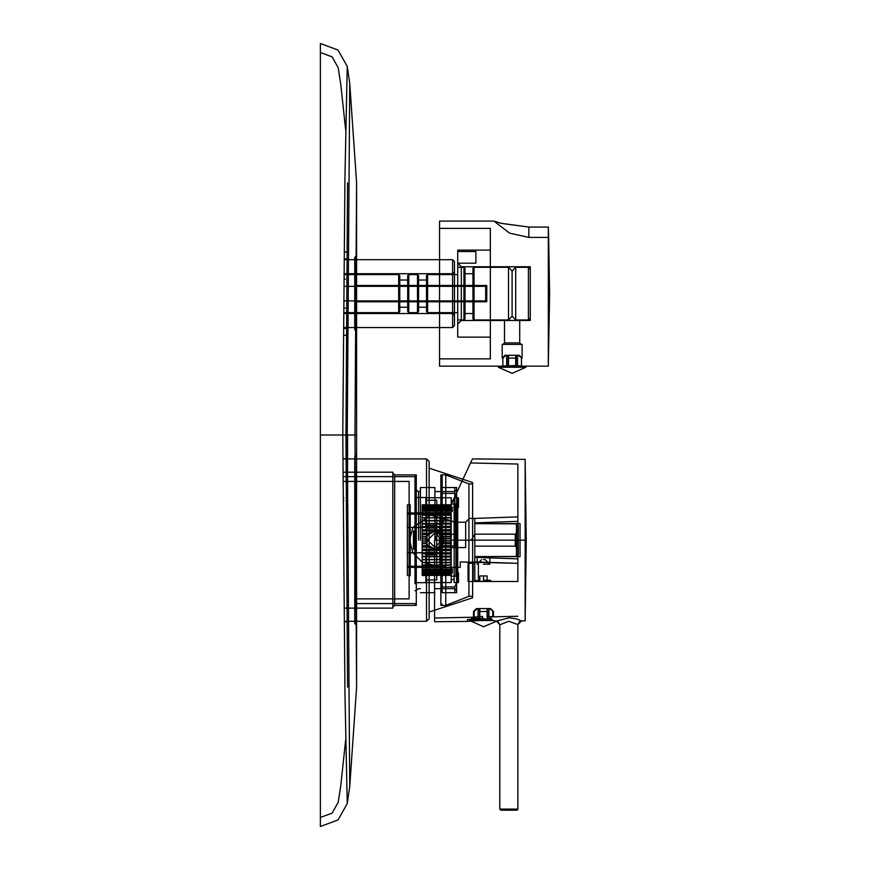<?xml version="1.0" encoding="UTF-8"?>
<svg xmlns="http://www.w3.org/2000/svg" width="870" height="870" viewBox="0 0 870 870"><rect width="100%" height="100%" fill="white"/><g stroke="black" fill="none" stroke-linecap="round" stroke-linejoin="round"><path stroke-width="1.3" d="M439.676 572.775L436.718 575.548L439.676 572.775L426.626 572.775L425.843 573.504L425.843 575.646L425.843 573.504L427.659 572.155L426.028 574.265L427.659 573.08L426.028 575.037L427.659 573.667L426.028 575.418L427.659 573.841L426.028 575.418L427.659 573.667L426.028 575.037L427.659 573.123L426.028 574.265L427.659 572.221L426.626 572.775M440.709 570.883L439.078 571.612L440.709 570.883L439.078 573.123L451.225 573.123L427.659 573.08L451.225 573.08L451.225 574.265L451.225 572.155L427.659 572.155L451.225 572.155L451.225 573.123L451.225 570.883L440.709 570.883L451.225 570.883L451.225 571.612L451.225 569.274L439.078 569.763L440.709 569.274L439.078 571.612L451.225 571.612L439.078 571.612M440.709 567.349L439.078 567.588L440.709 567.349L439.078 569.763L451.225 569.763L451.225 567.186L422.222 567.186L422.222 575.472L422.222 565.119L422.222 567.588L450.138 567.588L451.225 566.109L451.225 567.36L451.225 564.978L422.222 565.119L422.222 562.368L422.222 565.119L450.138 565.119L451.225 563.64L451.225 565.043L422.222 564.978L422.222 567.588L451.225 567.588L451.225 540.216L440.709 540.216L439.078 541.977L440.709 543.554L439.078 545.653L440.709 547.045L439.078 549.274L440.709 550.46L439.078 552.787L440.709 553.755L439.078 556.169L440.709 556.898L439.078 559.377L440.709 559.867L439.078 562.368L440.709 562.749L439.078 565.119L440.709 565.239L439.078 567.588L451.225 567.588L439.078 567.588M439.078 515.138L451.225 515.138L451.225 512.658L439.078 512.658L440.709 512.908L439.078 512.658L440.709 515.007L439.078 515.138L440.709 517.498L439.078 517.878L440.709 520.238L439.078 520.88L440.709 523.185L439.078 524.077L440.709 526.328L439.078 527.459L440.709 529.623L439.078 530.983L440.709 533.027L439.078 534.593L440.709 536.507L439.078 538.28L440.709 540.216M439.078 510.483L451.225 510.483L439.078 510.483L440.709 510.973L439.078 510.483L440.709 512.908L451.225 512.908L451.225 504.828L451.225 506.416L427.659 506.416L426.028 504.828L427.659 506.416L451.225 506.416L427.659 506.416L425.843 504.6L425.843 506.742L425.843 497.716L425.843 500.272L436.718 500.272L436.718 579.975L425.843 579.975L425.843 573.504M439.078 508.635L451.225 508.635L439.078 508.635L440.709 509.363L439.078 508.635L440.709 510.973L451.225 510.973L440.709 510.973M427.659 508.036L426.028 505.981L427.659 508.036L451.225 508.091L427.659 508.091L425.843 506.742L427.659 508.091L451.225 508.091L451.225 507.134L439.676 507.482L436.718 504.698L440.709 509.363L451.225 509.363L440.709 509.363M425.843 579.975L425.843 582.541L425.843 579.975L436.718 579.975L436.718 528.036L436.718 552.211L425.843 552.211L425.843 575.472L425.843 552.211L425.843 554.69L436.718 554.69L425.843 554.69L425.843 582.715L416.056 582.715L414.968 583.803L414.968 496.444L414.968 583.803M425.843 525.556L425.843 497.531L425.843 525.556L436.718 525.556L425.843 525.556L425.843 528.036L425.843 504.785L425.843 528.036L436.718 528.036L425.843 528.036M436.718 528.036L436.718 500.272L425.843 500.272M426.626 507.482L439.676 507.482M425.843 506.742L425.843 504.6M425.843 497.531L416.056 497.531L414.968 496.444M436.718 525.556L436.718 500.272M425.843 582.715L425.843 554.69M425.843 582.541L451.225 582.541L451.225 497.716L451.225 582.541M425.843 497.716L451.225 497.716M436.718 579.975L436.718 554.69M451.225 579.637L451.225 500.609L451.225 579.637L454.118 579.637L454.118 500.609L454.118 579.637M451.225 500.609L454.118 500.609M454.118 582.541L454.118 497.716L454.118 582.541L458.468 582.541M454.118 497.716L458.468 497.716L457.75 497.792L457.75 582.454L457.75 497.792L458.468 497.716M458.468 582.454L458.468 576.919L458.468 580.627L458.468 579.453L457.75 579.474L457.75 580.627L457.75 576.919L457.75 579.453L458.468 579.453L458.468 578.006L457.75 578.006L457.75 502.24L457.75 582.454M458.468 505.068L458.468 507.058L457.75 507.058L458.468 507.058L458.468 499.619L457.75 499.619L457.75 507.058L457.75 503.806L458.468 504.448L457.75 503.806L458.468 503.806L458.468 505.068L457.75 505.068M458.468 574.45L458.468 576.44L458.468 572.732L457.75 572.732L457.75 576.44L457.75 573.189L458.468 573.819L457.75 573.189L458.468 573.189L458.468 574.45L457.75 574.45M457.75 575.809L457.75 576.908L458.468 576.919L457.75 576.919L458.468 576.908L458.468 575.809L457.75 575.809M457.75 497.792L457.75 502.24L455.934 504.056L455.934 576.19L455.934 504.056L451.225 504.056L451.225 576.19L451.225 504.056M457.75 502.24L458.468 502.24L458.468 499.619L457.75 499.619L457.75 503.338L458.468 503.338L458.468 497.792M457.75 506.427L457.75 507.525L458.468 507.525L458.468 506.427L457.75 506.427M458.468 577.549L457.75 577.549M458.468 580.627L457.75 580.627L458.468 580.627M457.75 579.474L458.468 579.474L457.75 579.474M458.468 580.877L457.75 580.877M457.75 499.38L458.468 499.38M457.75 500.805L458.468 500.805L457.75 500.783M458.468 502.175L457.75 502.175M458.468 502.697L457.75 502.697M458.468 503.338L457.75 503.338L458.468 503.349M457.75 578.006L455.934 576.19L451.225 576.19M439.078 573.123L452.313 573.112L452.313 568.762L451.225 568.762L451.225 575.037L426.028 575.037L451.225 575.037L451.225 573.645L451.225 575.418L426.028 575.418L451.225 575.418L451.225 573.841L427.659 573.841L451.225 573.841L427.659 573.841L425.843 575.646M440.709 540.031L451.225 540.216M451.225 540.031L451.225 515.138L440.709 515.138M451.225 508.036L451.225 511.484L452.313 511.484L452.313 507.134L427.659 507.166L426.028 504.828L427.659 507.166L426.028 505.981L427.659 507.166L451.225 507.166L427.659 507.134M440.709 512.908L407.356 512.941L407.356 514.029L407.356 512.941L451.225 512.941L451.225 514.029L451.225 512.658L439.078 512.658M439.078 569.763L451.225 569.763L440.709 569.274M451.225 573.667L427.659 573.645M451.225 573.123L427.659 573.123M451.225 574.265L426.028 574.265L451.225 574.374L451.225 573.569L422.222 573.569L422.222 575.418L450.138 575.418L451.225 574.265L451.225 573.384L422.222 573.384L422.222 575.037L450.138 575.037L451.225 573.787L422.222 573.384L422.222 575.418L450.138 575.418L451.225 574.374M451.225 572.221L427.659 572.221M422.222 541.977L422.222 565.119L451.225 565.043L451.225 560.9L451.225 562.444L450.138 562.368L451.225 560.9L451.225 557.942L451.225 559.606L450.138 559.377L451.225 557.942L451.225 554.788L451.225 556.55L450.138 556.169L451.225 554.788L451.225 551.471L451.225 553.32L450.138 552.787L451.225 551.471L451.225 548.024L451.225 549.949L450.138 549.274L451.225 548.024L451.225 544.5L451.225 546.458L450.138 545.653L451.225 544.5L451.225 515.214L451.225 516.617L450.138 515.138L422.222 515.138L422.222 538.28L422.222 512.658L422.222 541.977L426.039 541.977L426.039 538.28L422.222 538.28M422.222 510.483L422.222 513.072L451.225 513.072L451.225 510.864L451.225 511.951L450.138 510.483L422.222 510.483L422.222 511.158L451.225 511.158L451.225 509.167L451.225 510.07L450.138 508.635L422.222 508.635L422.222 507.134L422.222 511.158L451.225 511.158L450.138 510.483L422.222 510.483M422.222 505.981L422.222 508.319L451.225 508.319L451.225 506.797L450.138 505.981L422.222 505.981L422.222 507.406L451.225 507.406L451.225 506.144L450.138 505.22L422.222 504.828L422.222 507.406L451.225 507.406L450.138 505.981L422.222 505.981M422.222 504.785L425.843 504.785M425.843 575.472L422.222 575.472M451.225 568.306L451.225 567.186L422.222 567.186L422.222 569.763L450.138 569.763L451.225 569.382L450.138 569.763L451.225 568.306L450.138 569.763L422.222 569.763L422.222 569.089L451.225 569.382L451.225 568.306L451.225 569.382L440.709 569.371M451.225 570.187L450.138 571.612L422.222 571.612L422.222 570.676L451.225 570.676L450.138 571.612L451.225 569.089L422.222 569.089L422.222 571.612L451.225 571.09M451.225 571.742L450.138 573.123L422.222 573.123L422.222 571.938L451.225 571.938L450.138 573.123L451.225 570.676L422.222 570.676L422.222 573.123L450.138 573.123L451.225 572.449M451.225 572.938L450.138 574.265L422.222 574.265L422.222 572.841L451.225 572.841L450.138 574.265L451.225 571.938L422.222 571.938L422.222 574.265L450.138 574.265L451.225 573.461M451.225 573.787L450.138 575.037L451.225 574.102L451.225 572.841L422.222 572.841L422.222 575.037L450.138 575.037L451.225 574.102M425.843 552.211L436.718 552.211M450.138 527.459L451.225 526.926L450.138 527.459L451.225 528.775L450.138 527.459L422.222 527.459M422.222 529.786L440.709 529.797M422.222 526.524L440.709 526.491M450.138 524.077L451.225 523.697L450.138 524.077L451.225 525.458L450.138 524.077L422.222 524.077M422.222 523.403L451.225 523.403M450.138 520.88L451.225 520.641L450.138 520.88L451.225 522.304L450.138 520.88L422.222 520.88M422.222 520.467L451.225 520.467M450.138 517.878L451.225 517.802L450.138 517.878L451.225 519.346L450.138 517.878L422.222 517.878M422.222 517.748L451.225 517.748M422.222 515.268L451.225 515.268L451.225 512.887L451.225 514.137L450.138 512.658L422.222 512.658L422.222 515.268L451.225 515.268L422.222 515.268M451.225 514.137L450.138 512.658L422.222 512.658L451.225 512.887M422.222 509.57L451.225 509.57L451.225 507.797L451.225 508.515L450.138 507.134L422.222 507.134L422.222 509.57L451.225 509.57L450.138 508.635L422.222 508.635L422.222 509.57M451.225 508.515L450.138 507.134L451.225 507.797L450.138 507.134L422.222 507.134L422.222 508.319L451.225 507.797M422.222 506.862L451.225 506.862L451.225 505.981L450.138 504.828L422.222 504.828L422.222 506.862L451.225 506.862L450.138 505.22L422.222 505.22L422.222 506.862M422.222 506.677L451.225 506.677L451.225 505.883L450.138 504.828L422.222 504.828L422.222 506.677M451.225 505.981L426.028 505.981L451.225 505.981L450.138 504.828L451.225 505.883M451.225 506.46L450.138 505.22L451.225 506.144M451.225 507.308L450.138 505.981L451.225 506.797M451.225 510.07L450.138 508.635L451.225 509.167M451.225 511.951L450.138 510.483L451.225 510.864M451.225 516.617L450.138 515.138L451.225 515.214M451.225 532.222L450.138 530.983L451.225 530.308L451.225 532.222L450.138 530.983L422.222 530.983M451.225 539.324L450.138 538.28L451.225 539.324L451.225 537.345L450.138 538.28L443.787 538.28L443.787 541.977L442.09 545.653L440.72 547.078L434.913 549.188L429.095 547.078L427.735 545.653L422.222 545.653M443.787 541.977L450.138 541.977L451.225 540.922L451.225 542.913L450.138 541.977L451.225 540.922M451.225 517.802L451.225 519.346M451.225 520.641L451.225 522.304M451.225 523.697L451.225 525.458M451.225 526.926L451.225 528.775M451.225 533.788L451.225 535.746L450.138 534.593L451.225 533.788L450.138 534.593L442.09 534.593L443.787 538.28M407.356 514.029L451.225 514.029L407.356 514.029L407.356 527.438L451.225 527.438L451.225 567.316L460.284 567.316L460.284 561.879L517.922 563.379L474.781 561.879L517.922 563.379L517.922 558.855L517.922 581.508L474.781 581.508L474.781 561.879L478.413 561.998L478.413 581.508L478.413 561.998M451.225 514.029L451.225 520.684L454.292 522.185L451.878 521.25L454.292 522.185L465.722 522.185L454.292 522.185L465.722 522.185L469.343 518.379L474.781 518.379L474.781 523.631L520.097 523.631L520.097 556.615L474.781 556.615L474.781 523.631L516.476 523.816L516.476 556.441L518.281 554.625L516.476 556.441L516.476 523.816L518.281 525.621L518.281 554.625L518.281 525.621L516.476 523.816M451.225 527.438L451.225 520.684L430.509 515.138L412.935 527.438L407.356 527.438L407.356 567.316L407.356 566.229L445.788 566.229L445.788 565.5L434.913 565.5L422.222 562.096L412.935 552.809L407.356 552.809L451.225 552.809L412.935 552.809L409.531 540.129L412.935 527.438L439.078 527.459M451.225 566.109L450.138 567.588L451.225 567.36M451.225 563.64L450.138 565.119L451.225 565.043M422.222 562.509L451.225 562.509M451.225 562.444L422.222 562.368M422.222 559.78L451.225 559.78M450.138 562.368L451.225 560.9M451.225 559.606L422.222 559.377M422.222 556.843L451.225 556.843M450.138 559.377L451.225 557.942M451.225 556.55L422.222 556.169M422.222 553.733L440.709 553.755M450.138 556.169L451.225 554.788M451.225 553.32L422.222 552.787M422.222 550.46L440.709 550.46M450.138 552.787L451.225 551.471M451.225 549.949L450.138 549.274L422.222 549.274M422.222 547.078L429.095 547.078M440.72 547.078L451.225 547.078L440.709 547.045M450.138 549.274L451.225 548.024M422.222 543.619L426.55 543.619L426.039 541.977M427.735 545.653L426.55 543.619M422.222 540.129L425.843 540.129M422.222 536.627L426.55 536.627L427.735 534.593L422.222 534.593M426.039 538.28L426.55 536.627M422.222 533.169L429.095 533.169L434.913 531.059L440.72 533.169L451.225 533.169M427.735 534.593L429.095 533.169M450.138 530.983L451.225 530.308M440.72 533.169L442.09 534.593M434.913 531.059L442.765 535.594L442.765 544.653L434.913 549.188L427.061 544.653L427.061 535.594L434.913 531.059M443.276 536.627L451.225 536.627M443.972 540.129L451.225 540.129M450.138 541.977L451.225 542.913M443.276 543.619L451.225 543.619M442.09 545.653L450.138 545.653L451.225 544.5M450.138 545.653L451.225 546.458M434.913 547.371L442.156 540.129L434.913 532.875L427.659 540.129L434.913 547.371L442.156 540.129L434.913 532.875L427.659 540.129L434.913 547.371L442.156 540.129L434.913 532.875L427.659 540.129L434.913 547.371M407.356 575.472L407.356 504.785L407.356 575.472L410.259 575.472L409.172 576.56L409.172 503.697L409.172 576.56M409.172 503.697L410.259 504.785L410.259 575.472L410.259 504.785L407.356 504.785M409.172 598.854L409.172 481.404L409.172 598.854L355.732 598.854M409.172 481.404L343.161 481.404M343.922 500.761L343.302 500.761L343.922 500.761M343.28 498.042L343.922 498.042L343.28 498.042M414.968 540.129L414.968 476.14L414.968 540.129M414.968 476.14L416.241 474.879L416.241 540.129L416.241 474.879L394.675 474.879L394.675 605.379L416.241 605.379L416.241 540.129L416.241 605.379L414.968 604.106M394.675 605.379L392.859 607.184L392.859 473.062L394.675 474.879M344.183 608.097L392.859 608.097L392.859 472.16L343.084 472.16M344.303 621.321L426.572 621.321L426.572 458.925L342.987 458.925M426.572 458.925L429.106 461.459L429.106 618.787L426.572 621.321M472.606 597.766L429.106 612.078L429.106 468.169L472.606 482.491L472.606 597.766L472.606 482.491M472.606 483.937L472.606 596.309L472.606 483.937L468.984 483.937L445.788 474.879L440.894 474.879L440.894 526.524L434.543 540.129L470.529 462.971L434.576 540.074M472.606 596.309L468.984 596.309L468.984 483.937L468.984 596.309L445.788 605.379L445.788 474.879L445.788 605.379L440.894 605.379L440.894 474.879L442.156 476.14L442.156 540.129M440.894 540.129L440.894 605.379L442.156 604.106M472.432 458.892L434.543 540.129L434.543 621.691L467.538 621.397L485.373 620.082L485.373 619.462L469.713 619.462L469.713 620.549L492.931 620.549L469.713 620.549L483.481 626.715L496.672 621.18L492.931 620.549L496.672 621.18L499.793 624.78L499.793 809.1L517.922 809.1L517.606 809.872L500.881 810.187L516.834 810.187L517.922 809.1L517.922 624.551L508.863 621.311L499.793 624.78L508.863 621.311L517.922 624.551L521.521 620.93L516.617 618.907L509.374 617.83L496.291 621.071L509.374 617.83L516.606 618.896L521.521 620.93L525.175 620.897L525.175 459.349L472.432 458.892L442.156 523.805L442.156 476.14M456.663 530.124L456.663 550.123L454.847 545.925L454.847 534.321L456.663 530.124L456.663 497.564L454.847 493.366L454.847 487.559L442.156 487.559L442.156 592.688L454.847 592.688L454.847 586.891L442.156 586.891M456.663 550.123L456.663 592.688L454.847 592.688M454.847 487.559L456.663 487.559L456.663 497.564M456.663 540.129L456.663 489.734L456.663 540.129M454.847 545.925L442.156 545.925M454.847 586.891L456.663 582.693M454.847 534.321L442.156 534.321M454.847 493.366L442.156 493.366M454.847 540.129L454.847 491.55L454.847 540.129M434.913 540.129L434.913 487.559L434.913 540.129M420.406 540.129L420.406 487.559L420.406 540.129M418.601 540.129L418.601 491.55L418.601 540.129M414.968 549.188L414.968 531.059L413.522 531.059L413.522 549.188L414.968 549.188M413.522 547.371L414.25 547.371L413.522 547.915L413.522 532.331L413.522 535.963L413.522 535.409L414.25 535.953L414.25 532.331L414.25 533.179L413.522 532.875M413.522 539.291L413.522 547.915L413.522 547.295L414.25 547.915L413.522 547.915L414.25 547.915L414.25 539.291L413.522 539.291M414.25 547.371L414.25 532.875M414.25 535.953L414.25 546.828L414.25 533.419L413.522 533.419L413.522 538.312L414.25 538.062L414.25 533.419L413.522 533.419L413.522 546.828L413.522 535.953L414.25 535.963L414.25 535.409L413.522 535.953M414.25 541.956L414.25 537.29L413.522 537.29L413.522 541.956L414.25 541.956M414.25 547.915L413.522 547.915L414.25 547.915M414.25 532.331L413.522 532.331L414.25 532.331M414.25 535.463L413.522 535.463M414.25 546.828L413.522 546.828L414.25 546.828M445.788 566.229L445.788 567.316L445.788 566.229L407.356 566.229M407.356 567.316L445.788 567.316L407.356 567.316M474.781 557.344L474.781 522.903L517.922 521.402L517.922 516.867L517.922 558.855L474.781 557.344L517.922 558.855M516.476 556.441L474.781 556.615L474.781 581.508L468.082 581.508L478.413 581.508M451.225 547.556L465.722 547.556L451.225 547.556L451.225 520.684M465.722 547.556L465.722 522.185M474.781 518.379L517.922 516.867L474.781 518.379M517.922 540.129L517.922 464.004L517.922 540.129M434.543 621.691L434.543 540.129L434.543 618.059L434.543 540.129L525.175 540.129L525.175 620.897L526.263 540.129L525.175 459.349L525.175 540.129L526.263 540.129L525.175 540.129M492.931 620.549L485.373 620.082L492.931 620.549M500.881 810.187L499.793 809.1L500.881 810.187M469.713 619.462L485.373 619.462L485.373 620.082L467.538 621.397L467.538 619.462L485.373 619.462L467.538 619.462M482.578 616.373L471.703 617.254L482.578 616.373L482.578 618.374L482.578 616.373M490.963 616.754L487.113 616.46L493.453 616.786L490.963 616.754L490.963 618.374L492.115 619.462L490.963 618.374L490.963 616.754M487.113 616.351L487.113 611.49L479.859 611.49L479.859 608.587L487.113 608.587L487.113 611.49M487.113 619.418L482.578 618.374L487.113 619.418L487.113 618.374L487.113 619.462L487.113 608.587L479.859 608.587L479.859 619.462L487.113 619.462L479.859 619.462L479.859 611.49M492.115 619.462L470.616 619.462L492.115 619.462L487.537 619.462L487.537 608.587L489.56 608.587L493.453 611.49L489.56 608.587L490.549 608.587L489.56 608.587M487.113 618.374L490.963 618.374L487.113 618.374L487.113 616.46M492.768 616.71L492.768 611.49L492.768 616.71M487.537 619.462L488.918 619.462L487.537 619.462L487.537 608.587L488.918 608.587L487.537 608.587M474.204 619.462L474.204 611.49L473.519 611.49L474.204 611.49L474.204 619.462L473.519 619.462L479.435 619.462L478.043 619.462L479.435 619.462L479.435 608.587L477.412 608.587L474.204 611.49L477.412 608.587L476.412 608.587L477.412 608.587M479.435 619.462L479.435 608.587M483.481 581.508L491.637 581.508L483.481 581.508M473.16 563.379L468.082 563.379L474.781 563.379L473.16 563.379L473.16 581.508L473.16 563.379M483.481 580.236L490.375 580.236L483.481 580.236M483.481 580.497L490.375 580.497L483.481 580.497M483.481 581.399L489.462 581.399L477.499 581.399L487.113 581.399L487.113 575.962L483.481 575.962L483.481 581.399L479.859 581.399L479.859 575.962L483.481 575.962M483.481 556.615L489.832 556.615L483.481 556.615M518.281 531.059L518.281 549.188L518.281 531.059L515.203 534.147L515.203 546.11L515.203 534.147L474.781 534.147L474.781 546.11L474.781 534.147L471.192 540.129M518.281 549.188L515.203 546.11L474.781 546.11M483.481 564.184L489.832 564.184L483.481 564.184M483.481 559.649L485.297 559.649L483.481 559.649M450.138 534.593L451.225 535.746M450.138 538.28L451.225 537.345M426.028 505.22L451.225 505.22L426.028 505.22M427.659 506.612L451.225 506.59M426.028 504.828L451.225 504.828L426.028 504.828M439.078 507.134L451.225 507.134M440.709 509.287L451.225 509.287M440.709 510.886L451.225 510.886M440.709 512.8L451.225 512.8M440.709 515.007L451.225 515.007M440.709 517.498L451.225 517.498M451.225 517.639L440.709 517.639M439.078 517.878L451.225 517.878M440.709 520.238L451.225 520.238M451.225 520.38L440.709 520.38M439.078 520.88L451.225 520.88M440.709 523.185L451.225 523.185M451.225 523.348L440.709 523.348M439.078 524.077L451.225 524.077M440.709 526.328L451.225 526.328M440.709 529.623L451.225 529.623M439.078 530.983L451.225 530.983M440.709 533.027L451.225 533.027M451.225 533.201L440.709 533.201M439.078 534.593L451.225 534.593M440.709 536.507L451.225 536.507M451.225 536.692L440.709 536.692M439.078 538.28L451.225 538.28M439.078 541.977L451.225 541.977M440.709 543.554L451.225 543.554M451.225 543.739L440.709 543.739M439.078 545.653L451.225 545.653M451.225 547.219L440.709 547.219M439.078 549.274L451.225 549.274M451.225 550.634L440.709 550.634M439.078 552.787L451.225 552.787M451.225 553.918L440.709 553.918M439.078 556.169L451.225 556.169M440.709 556.898L451.225 556.898M451.225 557.061L440.709 557.061M439.078 559.377L451.225 559.377M440.709 559.867L451.225 559.867M451.225 560.019L440.709 560.019M439.078 562.368L451.225 562.368M440.709 562.618L451.225 562.618M451.225 562.749L440.709 562.749M439.078 565.119L440.709 565.119M451.225 565.239L440.709 565.239M451.225 567.457L440.709 567.457M451.225 570.959L440.709 570.959M458.468 505.807L457.75 505.807M458.468 505.165L457.75 505.165M458.468 504.067L457.75 504.067M458.468 576.44L457.75 576.44L458.468 576.44M457.75 578.071L458.468 578.071M458.468 575.179L457.75 575.179M458.468 574.548L457.75 574.548M458.468 573.45L457.75 573.45M525.893 367.216L498.347 367.216L512.125 373.371L525.893 367.216L498.347 367.216L498.347 366.129L525.893 366.129L525.893 367.216M525.893 366.129L498.347 366.129M515.747 365.53L515.747 366.129L508.493 366.129L515.747 366.129L515.747 355.254L515.747 365.53L521.413 366.031L502.838 366.031L515.747 365.53L515.747 358.146L508.493 358.146L508.493 365.53L508.493 358.146L515.747 358.146M516.171 366.129L516.171 355.254L516.171 366.129L548.372 366.129L548.372 227.092L548.655 237.434L548.372 227.092L528.819 227.092L528.819 237.434L509.592 233.16L493.997 221.121L501.12 223.318L528.819 227.092L500.935 223.264L493.997 221.121L439.622 221.121L439.622 366.129L508.069 366.129L506.688 366.129L508.069 366.129L508.069 355.254L506.057 355.254L502.838 358.146L502.838 366.031L502.153 366.129L502.838 366.031L502.838 358.146L502.153 358.146L506.057 355.254L505.057 355.254L506.057 355.254M508.493 365.53L508.493 355.254L515.747 355.254L508.493 355.254L508.493 358.146M519.194 355.254L522.087 358.146L518.194 355.254L519.194 355.254L518.194 355.254L522.087 358.146L522.087 344.379L502.153 344.379L502.153 358.146L505.057 355.254M521.413 358.146L521.413 366.031L522.087 366.129L521.413 366.031L521.413 358.146M522.087 344.379L502.153 344.379M508.069 366.129L508.069 355.254M548.372 227.092L528.819 227.092L528.819 237.434L548.655 237.434L549.644 293.625L548.372 366.129M439.622 221.121L439.622 366.129M439.622 228.375L439.622 358.875L439.622 228.375L490.375 228.375L490.375 358.875L439.622 358.875M490.375 228.375L490.375 358.875M490.375 250.125L490.375 337.125L490.375 250.125L457.75 250.125L457.75 337.125L490.375 337.125M457.75 250.125L457.75 337.125M457.75 251.571L457.75 263.175L457.75 251.571L475.868 251.571L475.868 263.175L475.868 251.571M457.75 324.075L461.372 320.454L461.372 266.796L457.75 263.175L457.75 324.075L457.75 263.175L475.868 263.175M530.243 266.796L530.243 320.454L530.243 266.796L461.372 266.796L461.372 320.454L519.738 320.454L504.513 320.454L504.513 342.921L503.056 344.379L521.184 344.379L503.056 344.379M530.243 320.454L519.738 320.454L519.738 342.921L504.513 342.921L519.738 342.921L521.184 344.379M530.243 318.094L530.243 269.156L530.243 318.094L528.438 319.91L528.438 267.34L528.438 319.91L515.747 319.91L515.747 267.34L515.747 319.91L512.125 316.278L512.125 270.972L508.493 267.34L508.493 319.91L508.493 267.34L474.063 267.34L472.975 268.428L472.975 318.822L472.975 268.428M530.243 269.156L528.438 267.34L515.747 267.34L512.125 270.972L512.125 316.278L508.493 319.91L474.063 319.91L472.975 318.822M472.975 273.691L472.975 313.559L472.975 273.691L464.993 273.691L464.993 313.559L464.993 273.691M472.975 313.559L464.993 313.559M464.993 268.428L464.993 318.822L464.993 268.428L463.906 267.34L463.906 319.91L464.993 318.822M457.75 319.91L463.906 319.91L463.906 267.34L457.75 267.34L457.75 319.91L457.75 267.34M457.75 312.656L457.75 274.594L457.75 312.656L427.659 312.656L426.572 311.569L426.572 275.681L426.572 311.569M426.572 275.681L427.659 274.594L427.659 312.656L427.659 274.594L457.75 274.594M426.572 280.031L426.572 307.219L426.572 280.031L418.601 280.031L418.601 307.219L418.601 280.031M426.572 307.219L418.601 307.219M418.601 275.681L418.601 311.569L418.601 275.681L417.513 274.594L417.513 312.656L418.601 311.569M407.726 311.569L408.813 312.656L408.813 274.594L408.813 312.656L417.513 312.656L417.513 274.594L408.813 274.594L407.726 275.681L407.726 311.569L407.726 275.681M407.726 280.031L407.726 307.219L407.726 280.031L399.743 280.031L399.743 307.219L399.743 280.031M407.726 307.219L399.743 307.219M399.743 275.681L399.743 311.569L399.743 275.681L398.656 274.594L398.656 312.656L399.743 311.569M344.074 274.594L398.656 274.594L398.656 312.656L343.759 312.656M343.791 308.121L345.368 308.121M344.041 279.129L345.368 279.129M355.656 285.469L486.732 285.469L486.732 301.781L485.656 300.879L485.656 286.371L485.656 300.879L343.857 300.879M355.58 301.781L486.732 301.781L486.732 285.469L485.656 286.371L343.976 286.371M516.171 355.254L518.194 355.254M343.639 327.522L452.672 327.522L452.672 259.728L452.672 327.522L454.488 325.706L454.488 261.544L452.672 259.728L344.205 259.728M454.488 261.544L454.488 325.706M454.488 315.375L454.488 271.875L454.488 315.375L452.672 313.559L452.672 273.691L452.672 313.559L343.748 313.559M454.488 271.875L452.672 273.691L344.085 273.691M343.574 335.309L347.543 335.309L347.152 435M356.613 293.625L354.797 293.625L354.797 257.379L356.613 255.562L356.613 331.688L356.613 182.787L349.773 83.455L347.195 66.316L337.973 49.981L320.356 43.5L320.356 435L347.543 435L347.543 509.004M320.356 477.054L320.356 52.559L332.101 56.876L338.245 67.784L340.801 84.694L345.575 129.619M320.356 558.246L320.356 817.441L332.101 813.124L338.245 802.216L340.801 785.305L345.575 740.381M320.356 535.235L320.356 541.39M320.356 435L320.356 826.5L337.973 820.018L347.195 803.684L349.773 786.545L356.613 687.213L356.613 564.858L356.613 628.934M347.195 803.684L344.998 692.803L342.802 435L356.613 435L356.613 253.475M356.613 625.312L354.797 623.496L354.797 540.129L356.613 540.129L356.613 625.312L356.613 435L356.613 540.129L356.613 454.934L355.09 456.728M356.613 331.688L355.449 329.991L356.613 331.688L356.613 435M342.976 458.566L347.543 458.925M344.303 621.691L347.543 621.691M348.272 328.425L343.628 328.425M348.272 258.825L344.215 258.825M416.056 582.715L416.056 497.531L416.056 582.715M413.522 547.458L414.25 547.458M414.25 532.571L413.522 532.571M413.522 537.747L414.25 537.747M414.25 537.529L413.522 537.529M517.922 809.1L499.793 809.1M482.578 618.374L471.703 618.374L482.578 618.374M474.781 522.903L517.922 521.402M474.063 319.91L474.063 267.34L474.063 319.91M347.543 687.213L345.955 435.022L347.543 182.787M347.195 66.316L344.998 177.197L342.802 435M356.613 687.213L355.003 435L356.613 182.787M349.773 786.545L347.195 435L349.773 83.455M356.613 574.243L354.797 573.515M356.613 255.562L354.797 257.379M354.797 540.129L354.797 456.75M354.797 329.871L354.797 293.625M343.117 476.684L414.968 476.684M434.913 588.696L454.847 588.696L456.663 590.512M456.663 489.734L454.847 491.55L434.913 491.55M434.913 592.688L420.406 592.688M434.913 487.559L420.406 487.559M420.406 588.696L418.601 588.696L414.968 590.795M420.406 491.55L418.601 491.55L414.968 489.462M414.25 538.312L413.522 538.312M414.25 537.29L413.522 537.29M414.25 535.409L413.522 535.409M355.765 603.562L414.968 603.562M517.922 464.004L470.529 462.971M519.564 621.517L517.922 624.551L519.781 621.387M497.977 621.637L499.793 624.78L498.129 621.724M517.922 616.254L493.453 616.786L493.453 611.49L490.549 608.587M470.616 619.462L471.388 619.135L471.703 617.254L434.543 618.059M488.918 619.462L488.918 608.587M476.412 608.587L473.519 611.49L473.519 619.462M478.043 619.462L478.043 608.587M468.082 563.379L468.082 581.508M477.499 581.399L476.597 580.236L475.324 581.508M489.462 581.399L490.375 580.236L491.637 581.508M489.832 556.615L489.832 564.184L485.297 559.649M481.675 559.649L477.141 564.184L477.141 556.615M506.688 366.129L506.688 355.254M517.563 366.129L517.563 355.254M344.27 251.941L347.543 251.941M356.613 322.194L356.613 458.925"/></g></svg>
